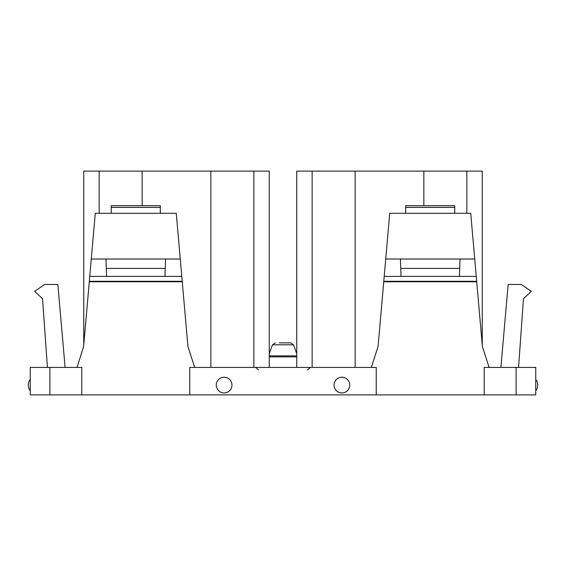 <?xml version="1.0" encoding="UTF-8"?>
<svg xmlns="http://www.w3.org/2000/svg" width="566" height="566" viewBox="0 0 566 566"><rect width="100%" height="100%" fill="white"/><g stroke="black" fill="none" stroke-linecap="round" stroke-linejoin="round"><path stroke-width="0.85" d="M47.438 367.412L42.535 298.707L34.682 291.341L44.601 284.472L57.852 284.472L65.104 367.412M518.562 367.412L523.465 298.707L531.318 291.341L521.399 284.472L508.148 284.472L500.896 367.412M535.74 394.891L535.74 367.412L516.107 367.412L516.107 394.891L535.74 394.891M49.893 394.891L30.26 394.891L30.26 367.412L49.893 367.412L49.893 394.891L484.206 394.891L484.206 367.412L516.107 367.412M49.893 367.412L76.884 367.412L77.231 366.81L83.619 346.555L89.287 281.776L182.266 281.776L187.933 346.555L194.662 367.412L371.338 367.412L378.067 346.555L383.981 278.988M476.671 281.295L383.776 281.295L389.726 213.311L405.688 213.311L405.688 205.684L454.76 205.684L454.76 213.311L470.728 213.311L482.381 346.555L489.116 367.412M376.241 394.891L376.241 367.412L371.338 367.412M189.759 394.891L189.759 367.412L194.662 367.412M81.794 394.891L81.794 367.412L76.884 367.412M83.754 344.97L83.754 171.109L99.149 171.109L99.149 213.311M253.865 367.412L253.865 171.109L142.151 171.109L142.151 205.684M142.151 171.109L99.149 171.109M210.856 171.109L210.856 367.412M269.26 367.412L269.26 171.109L253.865 171.109M296.74 367.412L296.74 171.109L312.135 171.109L312.135 367.412M466.851 213.311L466.851 171.109L355.144 171.109L355.144 367.412M355.144 171.109L312.135 171.109M423.849 171.109L423.849 205.684M482.246 344.97L482.246 171.109L466.851 171.109M484.206 394.891L516.107 394.891M217.217 381.314A7.853 7.853 0 0 1 227.872 378.187A7.853 7.853 0 0 1 230.999 388.842A7.853 7.853 0 0 1 220.344 391.969A7.853 7.853 0 0 1 217.217 381.314M348.783 388.842A7.853 7.853 0 0 1 338.128 391.969A7.853 7.853 0 0 1 335.001 381.314A7.853 7.853 0 0 1 345.656 378.187A7.853 7.853 0 0 1 348.783 388.842M182.224 281.295L89.329 281.295L95.272 213.311L111.24 213.311L111.24 205.684L160.312 205.684L160.312 213.311L176.274 213.311L182.266 281.776M89.527 278.988L89.287 281.776M385.722 259.023L460.038 259.023L459.429 276.385L476.247 276.385M405.688 213.311L454.76 213.311M400.417 259.023L401.018 276.385L459.429 276.385M91.275 259.023L165.583 259.023L164.982 276.385L181.792 276.385M111.24 213.311L160.312 213.311M105.962 259.023L106.571 276.385L164.982 276.385M279.286 342.869L290.754 342.869L279.286 342.869M383.734 281.776L476.713 281.776M405.688 207.404L454.76 207.404M111.24 207.404L160.312 207.404M384.208 276.385L401.018 276.385M460.038 259.023L474.725 259.023M89.753 276.385L106.571 276.385M165.583 259.023L180.278 259.023M400.742 268.411L459.712 268.411M106.288 268.411L165.258 268.411M296.74 356.877L269.26 356.877M296.74 355.865L269.26 355.865M296.74 353.658L293.521 344.807L272.479 344.807L269.26 353.658M307.494 369.86L310.401 367.412M258.506 369.86L255.599 367.412M535.74 390.802A9.325 9.325 0 0 0 535.74 379.354M30.26 379.354A9.325 9.325 0 0 0 30.26 390.802M272.479 344.807L275.246 342.869M293.521 344.807L290.754 342.869"/></g></svg>
